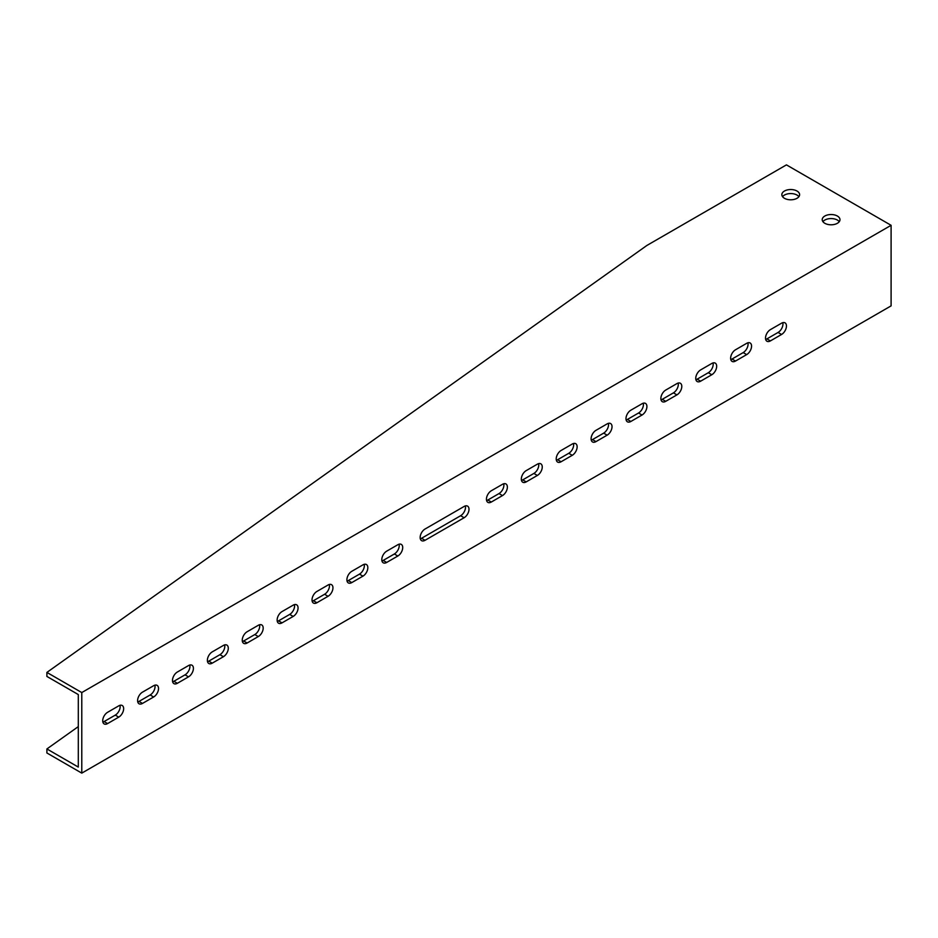<?xml version="1.0" encoding="UTF-8"?>
<svg xmlns="http://www.w3.org/2000/svg" width="938" height="938" viewBox="0 0 938 938"><rect width="100%" height="100%" fill="white"/><g stroke="black" fill="none" stroke-linecap="round" stroke-linejoin="round"><path stroke-width="1.41" d="M153.644 696.993L142.482 703.43A6.906 3.987 -60 0 1 139.035 703.77A6.906 3.987 -60 0 1 137.968 698.235A6.906 3.987 -60 0 1 142.482 692.15L153.644 685.713A6.906 3.987 -60 0 1 157.103 685.361A6.906 3.987 -60 0 1 158.159 690.907A6.906 3.987 -60 0 1 153.644 696.993L150.162 694.976L139 701.413A6.906 3.987 -60 0 1 137.757 701.952M223.42 656.706L212.246 663.154A6.906 3.987 -60 0 1 208.799 663.494A6.906 3.987 -60 0 1 207.744 657.96A6.906 3.987 -60 0 1 212.246 651.875L223.42 645.426A6.906 3.987 -60 0 1 226.867 645.086A6.906 3.987 -60 0 1 227.922 650.62A6.906 3.987 -60 0 1 223.42 656.706L219.926 654.689L208.764 661.138A6.906 3.987 -60 0 1 207.533 661.665M293.184 616.43L282.021 622.867A6.906 3.987 -60 0 1 278.563 623.219A6.906 3.987 -60 0 1 277.507 617.685A6.906 3.987 -60 0 1 282.021 611.588L293.184 605.151A6.906 3.987 -60 0 1 296.631 604.811A6.906 3.987 -60 0 1 297.698 610.345A6.906 3.987 -60 0 1 293.184 616.43L289.69 614.413L278.527 620.862A6.906 3.987 -60 0 1 277.296 621.39M362.947 576.143L351.785 582.592A6.906 3.987 -60 0 1 348.338 582.932A6.906 3.987 -60 0 1 347.271 577.398A6.906 3.987 -60 0 1 351.785 571.312L362.947 564.864A6.906 3.987 -60 0 1 366.406 564.524A6.906 3.987 -60 0 1 367.462 570.058A6.906 3.987 -60 0 1 362.947 576.143L359.465 574.138L348.303 580.575A6.906 3.987 -60 0 1 347.06 581.103M781.565 334.467A6.906 3.987 120 0 0 786.079 328.382A6.906 3.987 120 0 0 785.012 322.848A6.906 3.987 120 0 0 781.565 323.188L770.403 329.625A6.906 3.987 120 0 0 765.889 335.71A6.906 3.987 120 0 0 766.944 341.244A6.906 3.987 120 0 0 770.403 340.904L781.565 334.467L778.071 332.451A6.906 3.987 120 0 0 782.796 322.649M746.683 354.599A6.906 3.987 120 0 0 751.186 348.514A6.906 3.987 120 0 0 750.13 342.98A6.906 3.987 120 0 0 746.683 343.32L735.521 349.768A6.906 3.987 120 0 0 731.007 355.854A6.906 3.987 120 0 0 732.062 361.388A6.906 3.987 120 0 0 735.521 361.048L746.683 354.599L743.189 352.594A6.906 3.987 120 0 0 747.914 342.792M711.79 374.743A6.906 3.987 120 0 0 716.304 368.657A6.906 3.987 120 0 0 715.248 363.123A6.906 3.987 120 0 0 711.79 363.463L700.627 369.912A6.906 3.987 120 0 0 696.125 375.997A6.906 3.987 120 0 0 697.18 381.531A6.906 3.987 120 0 0 700.627 381.191L711.79 374.743L708.307 372.726A6.906 3.987 120 0 0 713.032 362.936M676.908 394.886A6.906 3.987 120 0 0 681.422 388.801A6.906 3.987 120 0 0 680.367 383.267A6.906 3.987 120 0 0 676.908 383.607L665.745 390.056A6.906 3.987 120 0 0 661.231 396.141A6.906 3.987 120 0 0 662.298 401.675A6.906 3.987 120 0 0 665.745 401.323L676.908 394.886L673.425 392.87A6.906 3.987 120 0 0 678.151 383.079M642.026 415.03A6.906 3.987 120 0 0 646.54 408.933A6.906 3.987 120 0 0 645.485 403.399A6.906 3.987 120 0 0 642.026 403.75L630.864 410.187A6.906 3.987 120 0 0 626.35 416.273A6.906 3.987 120 0 0 627.405 421.807A6.906 3.987 120 0 0 630.864 421.467L642.026 415.03L638.544 413.013A6.906 3.987 120 0 0 643.257 403.211M607.144 435.162A6.906 3.987 120 0 0 611.658 429.076A6.906 3.987 120 0 0 610.591 423.542A6.906 3.987 120 0 0 607.144 423.882L595.982 430.331A6.906 3.987 120 0 0 591.468 436.416A6.906 3.987 120 0 0 592.523 441.95A6.906 3.987 120 0 0 595.982 441.61L607.144 435.162L603.65 433.145A6.906 3.987 120 0 0 608.375 423.355M572.262 455.305A6.906 3.987 120 0 0 576.764 449.22A6.906 3.987 120 0 0 575.709 443.686A6.906 3.987 120 0 0 572.262 444.026L561.1 450.475A6.906 3.987 120 0 0 556.586 456.56A6.906 3.987 120 0 0 557.641 462.094A6.906 3.987 120 0 0 561.1 461.754L572.262 455.305L568.768 453.289A6.906 3.987 120 0 0 573.493 443.498M81.782 696.582L81.782 773.123L891.1 305.87L891.1 225.308L81.782 692.561L81.782 696.582M464.111 517.741A6.906 3.987 120 0 0 468.625 511.656A6.906 3.987 120 0 0 467.57 506.121A6.906 3.987 120 0 0 464.111 506.461L425.043 529.02A6.906 3.987 120 0 0 420.529 535.106A6.906 3.987 120 0 0 421.596 540.64A6.906 3.987 120 0 0 425.043 540.3L464.111 517.741L460.628 515.724A6.906 3.987 120 0 0 465.354 505.934M502.487 495.581A6.906 3.987 120 0 0 507.001 489.495A6.906 3.987 120 0 0 505.945 483.961A6.906 3.987 120 0 0 502.487 484.301L491.324 490.75A6.906 3.987 120 0 0 486.81 496.835A6.906 3.987 120 0 0 487.877 502.369A6.906 3.987 120 0 0 491.324 502.029L502.487 495.581L499.004 493.576A6.906 3.987 120 0 0 503.729 483.774M537.368 475.449A6.906 3.987 120 0 0 541.883 469.363A6.906 3.987 120 0 0 540.827 463.829A6.906 3.987 120 0 0 537.368 464.169L526.206 470.606A6.906 3.987 120 0 0 521.704 476.692A6.906 3.987 120 0 0 522.759 482.238A6.906 3.987 120 0 0 526.206 481.886L537.368 475.449L533.886 473.432A6.906 3.987 120 0 0 538.611 463.642M397.841 556.011L386.679 562.448A6.906 3.987 -60 0 1 383.22 562.788A6.906 3.987 -60 0 1 382.165 557.254A6.906 3.987 -60 0 1 386.679 551.169L397.841 544.732A6.906 3.987 -60 0 1 401.288 544.38A6.906 3.987 -60 0 1 402.343 549.914A6.906 3.987 -60 0 1 397.841 556.011L394.347 553.995L383.185 560.432A6.906 3.987 -60 0 1 381.954 560.971M328.066 596.287L316.903 602.735A6.906 3.987 -60 0 1 313.456 603.075A6.906 3.987 -60 0 1 312.389 597.541A6.906 3.987 -60 0 1 316.903 591.456L328.066 585.007A6.906 3.987 -60 0 1 331.524 584.667A6.906 3.987 -60 0 1 332.58 590.201A6.906 3.987 -60 0 1 328.066 596.287L324.583 594.27L313.421 600.719A6.906 3.987 -60 0 1 312.178 601.246M258.302 636.562L247.14 643.011A6.906 3.987 -60 0 1 243.681 643.351A6.906 3.987 -60 0 1 242.625 637.817A6.906 3.987 -60 0 1 247.14 631.731L258.302 625.283A6.906 3.987 -60 0 1 261.749 624.942A6.906 3.987 -60 0 1 262.816 630.477A6.906 3.987 -60 0 1 258.302 636.562L254.808 634.557L243.646 640.994A6.906 3.987 -60 0 1 242.414 641.533M188.526 676.849L177.364 683.298A6.906 3.987 -60 0 1 173.917 683.638A6.906 3.987 -60 0 1 172.85 678.104A6.906 3.987 -60 0 1 177.364 672.018L188.526 665.57A6.906 3.987 -60 0 1 191.985 665.23A6.906 3.987 -60 0 1 193.04 670.764A6.906 3.987 -60 0 1 188.526 676.849L185.044 674.832L173.882 681.281A6.906 3.987 -60 0 1 172.639 681.809M118.763 717.124L107.6 723.573A6.906 3.987 -60 0 1 104.141 723.913A6.906 3.987 -60 0 1 103.086 718.379A6.906 3.987 -60 0 1 107.6 712.294L118.763 705.845A6.906 3.987 -60 0 1 122.21 705.505A6.906 3.987 -60 0 1 123.277 711.039A6.906 3.987 -60 0 1 118.763 717.124L115.268 715.119L104.106 721.557A6.906 3.987 -60 0 1 102.875 722.084M154.887 685.174A6.906 3.987 -60 0 1 150.162 694.976M224.651 644.898A6.906 3.987 -60 0 1 219.926 654.689M294.415 604.623A6.906 3.987 -60 0 1 289.69 614.413M364.19 564.336A6.906 3.987 -60 0 1 359.465 574.138M765.678 339.427A6.906 3.987 120 0 0 766.909 338.899L778.071 332.451M730.796 359.559A6.906 3.987 120 0 0 732.027 359.031L743.189 352.594M695.902 379.702A6.906 3.987 120 0 0 697.145 379.175L708.307 372.726M661.02 399.846A6.906 3.987 120 0 0 662.263 399.318L673.425 392.87M626.138 419.99A6.906 3.987 120 0 0 627.37 419.45L638.544 413.013M591.257 440.121A6.906 3.987 120 0 0 592.488 439.594L603.65 433.145M556.375 460.265A6.906 3.987 120 0 0 557.606 459.737L568.768 453.289M891.1 225.308L786.443 164.877L646.915 245.439L46.9 672.417L46.9 676.439L78.3 694.566L78.3 767.073L46.9 748.946L46.9 752.98L81.782 773.123M420.318 538.811A6.906 3.987 120 0 0 421.561 538.283L460.628 515.724M486.599 500.552A6.906 3.987 120 0 0 487.842 500.013L499.004 493.576M521.481 480.408A6.906 3.987 120 0 0 522.724 479.881L533.886 473.432M399.072 544.192A6.906 3.987 -60 0 1 394.347 553.995M329.308 584.48A6.906 3.987 -60 0 1 324.583 594.27M259.533 624.755A6.906 3.987 -60 0 1 254.808 634.557M189.769 665.042A6.906 3.987 -60 0 1 185.044 674.832M119.994 705.317A6.906 3.987 -60 0 1 115.268 715.119M46.9 672.417L81.782 692.561M784.449 198.293A8.876 5.124 0 0 0 794.123 199.407A8.876 5.124 0 0 0 799.61 194.67A8.876 5.124 0 0 0 790.722 189.535A8.876 5.124 0 0 0 781.846 194.67A8.876 5.124 0 0 0 784.449 198.293M824.819 223.291A8.876 5.124 0 0 0 834.492 224.405A8.876 5.124 0 0 0 839.979 219.668A8.876 5.124 0 0 0 831.103 214.532A8.876 5.124 0 0 0 822.216 219.668A8.876 5.124 0 0 0 824.819 223.291M782.562 196.675A8.876 5.124 180 0 1 790.722 193.568A8.876 5.124 180 0 1 798.895 196.675M822.931 221.673A8.876 5.124 180 0 1 831.103 218.566A8.876 5.124 180 0 1 839.264 221.673M46.9 748.946L78.3 726.61M421.561 538.283L425.043 540.3M487.842 500.013L491.324 502.029M522.724 479.881L526.206 481.886M557.606 459.737L561.1 461.754M592.488 439.594L595.982 441.61M627.37 419.45L630.864 421.467M662.263 399.318L665.745 401.323M697.145 379.175L700.627 381.191M732.027 359.031L735.521 361.048M766.909 338.899L770.403 340.904M383.185 560.432L386.679 562.448M348.303 580.575L351.785 582.592M313.421 600.719L316.903 602.735M278.527 620.862L282.021 622.867M243.646 640.994L247.14 643.011M208.764 661.138L212.246 663.154M173.882 681.281L177.364 683.298M139 701.413L142.482 703.43M104.106 721.557L107.6 723.573"/></g></svg>
